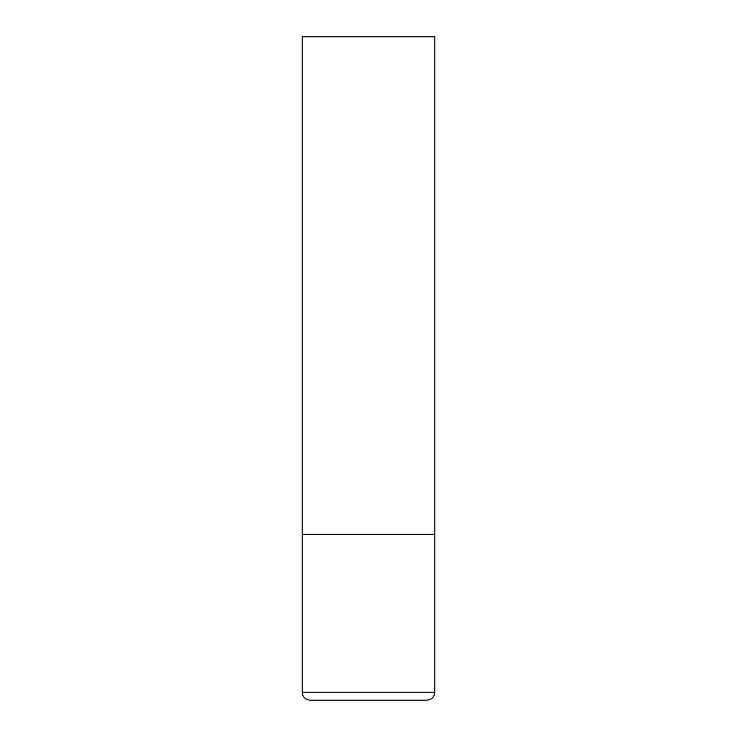 <?xml version="1.0" encoding="UTF-8"?>
<svg xmlns="http://www.w3.org/2000/svg" width="737" height="737" viewBox="0 0 737 737"><rect width="100%" height="100%" fill="white"/><g stroke="black" fill="none" stroke-linecap="round" stroke-linejoin="round"><path stroke-width="0.55" stroke-dasharray="3.69 2.76" d="M368.5 534.325L434.83 534.325L368.5 534.325M310.13 700.15L426.87 700.15M434.83 36.85L302.17 36.85M302.17 692.19L434.83 692.19"/><path stroke-width="1.11" d="M434.83 692.19L434.83 534.325L302.17 534.325L434.83 534.325L434.83 36.85L302.17 36.85L302.17 692.19C302.64 697.027 305.293 699.68 310.13 700.15L426.87 700.15C431.707 699.68 434.36 697.027 434.83 692.19L302.17 692.19"/></g></svg>
